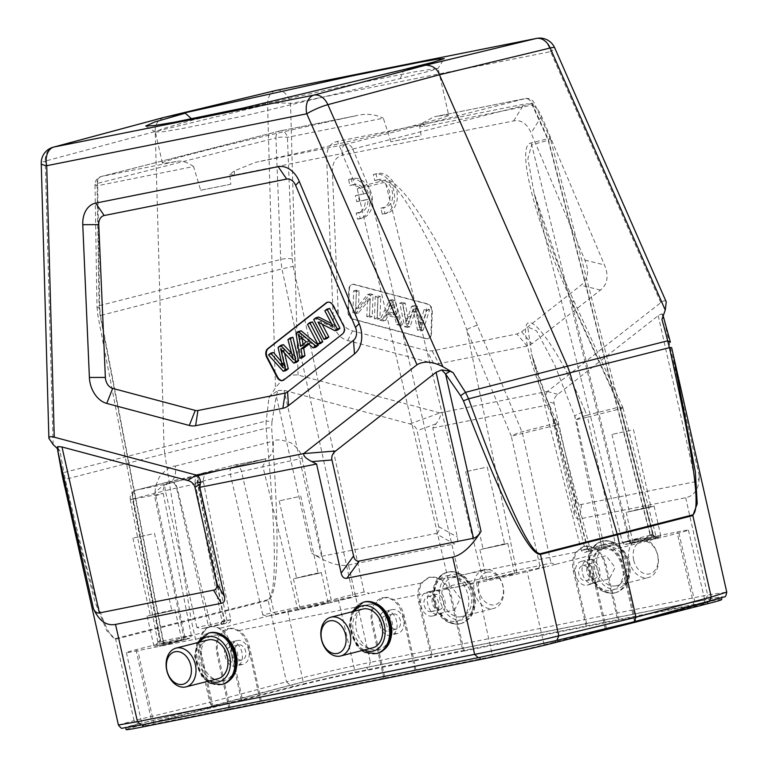 <?xml version="1.0" encoding="UTF-8"?>
<svg xmlns="http://www.w3.org/2000/svg" width="768" height="768" viewBox="0 0 768 768"><rect width="100%" height="100%" fill="white"/><g stroke="black" fill="none" stroke-linecap="round" stroke-linejoin="round"><path stroke-width="0.58" stroke-dasharray="3.84 2.88" d="M631.152 542.63L655.459 536.275L676.963 531.984A36.739 0.96 -12.7 0 1 688.426 530.122A36.739 0.96 -12.7 0 1 678.854 532.954L658.906 538.042L632.285 543.206A22.109 0.576 -12.7 0 1 631.152 542.63A2.448 1.786 75.7 0 1 628.877 540.653L531.686 144.787L548.208 140.323A8.16 1.142 155.6 0 0 550.262 138.48A8.16 1.142 155.6 0 0 547.997 138.662L532.042 103.411A8.16 1.142 -24.4 0 1 534.298 103.229A8.16 1.142 -24.4 0 1 532.253 105.082A8.16 5.587 78.7 0 0 525.264 98.592L434.093 116.803L422.918 122.813L419.693 126.221L421.123 135.725A144.912 3.792 -12.7 0 0 390.96 141.754L421.123 135.725M390.96 141.754L383.299 118.195L287.424 137.338A8.16 1.757 -2.3 0 0 275.942 137.923A8.16 5.952 75.7 0 1 280.022 130.944A8.16 5.952 75.7 0 1 280.253 130.896A8.16 5.587 -101.3 0 1 280.445 130.848A8.16 5.587 -101.3 0 1 287.424 137.338L292.205 258.854L293.174 266.39L281.914 268.867L352.867 594.566L351.706 597.226L330.058 602.746A2.448 1.786 75.7 0 1 329.99 602.765L369.485 593.386L364.099 592.003L352.877 594.566M431.482 657.523L418.598 601.872C417.053 594.566 417.907 588.298 421.171 583.066L429.494 577.238L434.861 577.43L439.44 579.408C444.73 582.941 448.291 588.326 450.125 595.574L463.008 651.226L464.093 650.947L355.296 672.739A37.392 0.979 167.3 0 0 303.744 684.394L287.702 611.059L267.744 616.147L276.192 614.314L274.042 612.403L262.781 614.928L267.648 616.166L299.52 609.658A22.109 0.576 -12.7 0 0 329.99 602.765M586.195 626.63L573.302 570.979C571.766 563.674 572.621 557.405 575.875 552.173L584.208 546.346L589.565 546.538L594.154 548.525C599.443 552.048 602.995 557.434 604.829 564.691L617.722 620.333L618.806 620.064L463.008 651.226M650.074 534.902C653.155 534.317 653.299 534.403 650.506 535.142C653.299 534.403 653.155 534.317 650.074 534.902L645.84 538.205C648.48 535.536 651.696 534.902 655.459 536.285L652.618 534.509M183.715 640.042A2.448 1.786 -104.3 0 0 183.782 640.022L159.398 646.387L137.894 650.678A36.739 0.96 -12.7 0 1 126.432 652.541A36.739 0.96 -12.7 0 1 136.003 649.718L155.962 644.63L182.573 639.456A22.109 0.576 -12.7 0 1 183.715 640.042L162.067 645.552L163.296 642.883C160.512 643.603 160.656 643.67 163.728 643.066C160.656 643.67 160.512 643.603 163.306 642.874L100.07 315.206L99.053 305.731L97.056 183.504A8.16 1.555 -0.9 0 0 95.002 184.57A8.16 1.555 -0.9 0 0 97.718 185.683L193.584 166.541L200.669 190.243L230.842 184.224L229.632 174.653L234.374 170.861L255.235 162.403A144.912 3.792 167.3 0 0 448.685 115.2L438.106 68.275L413.318 72.058L350.304 84.797L192.874 119.99L162.24 128.87L155.366 132L163.574 131.674L182.861 128.467L246.058 115.498L400.128 78.614L430.435 70.915L438.086 68.342L444.23 58.694M193.584 166.541C186.816 161.856 181.018 160.186 176.208 161.539L101.366 176.477A8.16 5.587 -101.3 0 0 97.718 185.683L99.706 307.91L100.502 315.494L163.709 643.075L169.027 644.467L159.398 646.397M230.15 708.826L261.677 702.538L249.456 646.714C247.709 639.446 244.214 634.042 238.982 630.499L233.693 628.33L229.133 628.301L220.704 634.147C217.402 639.389 216.47 645.677 217.93 653.011L230.15 708.826L153.965 724.042A37.392 0.979 167.3 0 1 142.301 725.942A37.392 0.979 167.3 0 1 152.045 723.053L213.264 707.453L201.062 651.648C199.603 644.314 200.371 637.949 203.376 632.544L164.899 642.355L159.946 641.136C157.152 641.875 157.296 641.952 160.358 641.376C157.296 641.952 157.152 641.875 159.946 641.136L132.451 499.027L130.301 499.555L132.854 499.181L160.349 641.376L159.254 644.112M384.864 677.933L416.39 671.645L404.16 615.821C402.413 608.554 398.928 603.149 393.696 599.606L388.406 597.437L383.837 597.408L375.418 603.254C372.106 608.506 371.184 614.794 372.634 622.118L384.864 677.933L261.677 702.538M445.373 589.296L449.702 585.965L460.934 583.45L463.219 585.427L484.867 579.907A22.109 0.576 -12.7 0 1 515.347 573.014L547.114 566.525L527.155 571.613A36.739 0.96 -12.7 0 1 476.506 583.075L393.696 599.606M176.208 161.539A144.912 3.792 167.3 0 1 162.355 162.998A144.912 3.792 167.3 0 1 200.054 151.843A144.912 3.792 167.3 0 1 355.085 115.949L280.445 130.848A8.16 8.16 0 0 0 280.022 130.944L101.146 176.525A8.16 5.952 -104.3 0 0 97.056 183.504L275.942 137.923L280.723 259.44L281.914 268.867L100.502 315.494M99.706 307.91A8.16 1.555 179.1 0 1 96.989 306.797L95.002 184.57A8.16 8.16 0 0 1 101.146 176.525A8.16 5.952 -104.3 0 1 101.366 176.477L280.253 130.896L355.085 115.949C365.299 113.232 374.707 113.981 383.299 118.195M615.898 585.821A20.006 14.573 75.7 0 1 597.283 569.539A20.006 14.573 75.7 0 1 606.557 546.931A20.006 14.573 75.7 0 1 625.622 562.714A20.006 14.573 75.7 0 1 616.435 585.696A20.006 14.573 75.7 0 1 615.898 585.821M639.062 538.666A20.006 14.573 -104.3 0 0 638.525 538.781A20.006 14.573 -104.3 0 0 629.251 561.398A20.006 14.573 -104.3 0 0 647.856 577.67A20.006 14.573 -104.3 0 0 648.403 577.555A20.006 14.573 -104.3 0 0 657.677 554.938A20.006 14.573 -104.3 0 0 639.062 538.666M633.658 560.006A16.733 12.192 75.7 0 1 641.952 541.296A16.733 12.192 75.7 0 1 657.6 555.226A16.733 12.192 75.7 0 1 649.306 573.936A16.733 12.192 75.7 0 1 633.658 560.006M611.194 590.381A23.27 16.954 -104.3 0 0 622.714 564.374A23.27 16.954 -104.3 0 0 600.97 545.002A23.27 16.954 -104.3 0 0 589.44 571.018A23.27 16.954 -104.3 0 0 611.194 590.381M590.909 559.603L587.942 559.68C578.362 561.466 581.203 582.221 591.206 583.459L606.173 579.638L609.062 579.494L615.091 567.466L606.019 555.754L590.909 559.603C600.902 560.842 603.754 581.597 594.163 583.382L591.206 583.459M584.506 585.168A12.25 8.928 75.7 0 1 575.386 573.466A12.25 8.928 75.7 0 1 581.386 561.35A12.25 8.928 75.7 0 1 593.165 571.469A12.25 8.928 75.7 0 1 587.434 585.082A12.25 8.928 75.7 0 1 584.506 585.168M589.958 572.112A7.757 5.654 75.7 0 1 586.32 580.733A7.757 5.654 75.7 0 1 586.109 580.781A7.757 5.654 75.7 0 1 578.899 574.464A7.757 5.654 75.7 0 1 582.49 565.699A7.757 5.654 75.7 0 1 589.958 572.112M594.24 578.707A7.757 5.654 -104.3 0 0 594.451 578.659A7.757 5.654 -104.3 0 0 598.051 569.894A7.757 5.654 -104.3 0 0 590.832 563.578A7.757 5.654 -104.3 0 0 590.621 563.626A7.757 5.654 -104.3 0 0 587.021 572.4A7.757 5.654 -104.3 0 0 594.24 578.707M208.08 639.955A20.006 14.573 -104.3 0 0 198.806 662.573A20.006 14.573 -104.3 0 0 217.411 678.845A20.006 14.573 -104.3 0 0 217.958 678.72M213.619 678.778A23.27 16.954 75.7 0 1 206.362 639.216A23.27 16.954 75.7 0 1 235.334 655.891A23.27 16.954 75.7 0 1 213.619 678.778M231.35 654.182A12.25 8.928 -104.3 0 0 242.803 664.378A12.25 8.928 -104.3 0 0 243.13 664.301A12.25 8.928 -104.3 0 0 248.755 650.237A12.25 8.928 -104.3 0 0 237.082 640.57A12.25 8.928 -104.3 0 0 231.35 654.182M236.102 666.086C225.197 668.89 219.475 644.429 230.525 642.24C241.498 638.832 247.69 663.754 236.429 666.01L236.102 666.086M234.566 653.549A7.757 5.654 -104.3 0 0 238.502 659.376A7.757 5.654 -104.3 0 0 242.026 659.952A7.757 5.654 -104.3 0 0 245.587 651.043A7.757 5.654 -104.3 0 0 238.195 644.918A7.757 5.654 -104.3 0 0 234.566 653.549M230.371 661.45A7.757 5.654 75.7 0 1 226.186 653.558A7.757 5.654 75.7 0 1 230.064 646.992A7.757 5.654 75.7 0 1 233.587 647.568A7.757 5.654 75.7 0 1 237.782 655.459A7.757 5.654 75.7 0 1 233.894 662.026A7.757 5.654 75.7 0 1 230.371 661.45M362.784 609.062A20.006 14.573 -104.3 0 0 353.51 631.68A20.006 14.573 -104.3 0 0 372.125 647.952A20.006 14.573 -104.3 0 0 372.662 647.837M368.323 647.885A23.27 16.954 75.7 0 1 361.066 608.323A23.27 16.954 75.7 0 1 390.038 624.998A23.27 16.954 75.7 0 1 368.323 647.885M386.064 623.299A12.25 8.928 -104.3 0 0 397.507 633.485A12.25 8.928 -104.3 0 0 397.843 633.418A12.25 8.928 -104.3 0 0 403.469 619.344A12.25 8.928 -104.3 0 0 391.795 609.677A12.25 8.928 -104.3 0 0 386.064 623.299M390.806 635.194C379.901 637.997 374.189 613.536 385.238 611.347C396.202 607.949 402.394 632.861 391.142 635.117L390.806 635.194M393.206 628.483A7.757 5.654 -104.3 0 0 396.73 629.059A7.757 5.654 -104.3 0 0 400.291 620.15A7.757 5.654 -104.3 0 0 392.899 614.035A7.757 5.654 -104.3 0 0 389.021 620.592A7.757 5.654 -104.3 0 0 393.206 628.483M385.085 630.557A7.757 5.654 75.7 0 1 380.89 622.666A7.757 5.654 75.7 0 1 384.778 616.099A7.757 5.654 75.7 0 1 388.301 616.675A7.757 5.654 75.7 0 1 392.486 624.566A7.757 5.654 75.7 0 1 388.608 631.133A7.757 5.654 75.7 0 1 385.085 630.557M461.184 616.714A20.006 14.573 75.7 0 1 442.57 600.432A20.006 14.573 75.7 0 1 451.853 577.824A20.006 14.573 75.7 0 1 470.909 593.606A20.006 14.573 75.7 0 1 461.731 616.589A20.006 14.573 75.7 0 1 461.184 616.714M484.358 569.549A20.006 14.573 -104.3 0 0 483.811 569.674A20.006 14.573 -104.3 0 0 474.538 592.291A20.006 14.573 -104.3 0 0 493.152 608.563A20.006 14.573 -104.3 0 0 493.69 608.438A20.006 14.573 -104.3 0 0 502.973 585.83A20.006 14.573 -104.3 0 0 484.358 569.549M487.238 572.189A16.733 12.192 75.7 0 1 503.126 594.595A16.733 12.192 75.7 0 1 482.4 598.733A16.733 12.192 75.7 0 1 487.238 572.189M456.48 621.274A23.27 16.954 -104.3 0 0 468.01 595.267A23.27 16.954 -104.3 0 0 446.256 575.894A23.27 16.954 -104.3 0 0 434.736 601.91A23.27 16.954 -104.3 0 0 456.48 621.274M454.406 610.368L460.378 598.339L451.306 586.646L436.195 590.496L433.229 590.573C423.648 592.358 426.499 613.114 436.493 614.352L451.469 610.531L454.358 610.387M432.394 616.051A12.25 8.928 75.7 0 1 420.998 606.086A12.25 8.928 75.7 0 1 426.672 592.243A12.25 8.928 75.7 0 1 438.346 601.901A12.25 8.928 75.7 0 1 432.72 615.974A12.25 8.928 75.7 0 1 432.394 616.051M431.405 611.674A7.757 5.654 75.7 0 1 424.186 605.357A7.757 5.654 75.7 0 1 427.786 596.592A7.757 5.654 75.7 0 1 435.178 602.717A7.757 5.654 75.7 0 1 431.616 611.626A7.757 5.654 75.7 0 1 431.405 611.674M439.526 609.6A7.757 5.654 -104.3 0 0 439.738 609.552A7.757 5.654 -104.3 0 0 443.338 600.787A7.757 5.654 -104.3 0 0 436.118 594.47A7.757 5.654 -104.3 0 0 435.907 594.518A7.757 5.654 -104.3 0 0 432.317 603.293A7.757 5.654 -104.3 0 0 439.526 609.6M436.195 590.496C446.198 591.734 449.04 612.49 439.459 614.275L436.493 614.352M439.939 412.906L547.469 391.44L660.787 302.64C663.61 300.49 665.434 300.25 666.259 301.92M268.848 398.016L270.864 395.366L278.026 390.451L276.24 395.789L271.968 421.766L266.122 420.998A377.664 249.466 98.9 0 0 268.848 398.016L275.462 387.878C282.547 378.326 290.083 374.054 298.08 375.062L439.939 412.925C441.302 415.018 439.997 418.646 436.022 423.821L432.778 427.949L457.373 537.082C458.189 540.998 457.181 543.274 454.339 543.926L435.696 533.539L321.523 556.33C319.037 556.781 315.763 555.725 311.702 553.162C326.918 562.762 339.187 566.726 348.509 565.056L454.339 543.926M332.448 172.685L326.688 159.13L333.293 319.075C333.926 330.778 338.755 337.93 347.75 340.541L433.651 363.466L438.912 363.667L527.174 346.042L531.888 343.843L600.499 290.074C607.603 284.256 608.928 275.866 604.464 264.922L541.507 116.227C537.398 106.819 531.562 102.787 524.016 104.141L337.459 141.389L343.219 154.944L513.629 120.922C521.184 119.568 527.011 123.6 531.13 133.018L584.928 260.102C589.392 271.046 588.077 279.427 580.973 285.245L521.587 331.795L516.864 333.984L432.163 350.899L426.902 350.698L352.55 330.854C343.555 328.253 338.736 321.091 338.093 309.389L332.448 172.685C332.141 162.509 335.731 156.595 343.219 154.944M326.688 159.13C326.381 148.954 329.971 143.04 337.459 141.389M163.92 117.456C157.699 120.115 154.81 124.81 155.242 131.52L164.026 446.717L164.717 453.715L65.29 479.347L63.974 472.512L62.17 475.229M275.539 90.547A16.33 11.827 -103.6 0 0 267.581 104.448L275.462 387.878M660.787 302.64L550.589 51.648L290.534 103.574A16.33 3.302 178.4 0 0 267.581 104.448L155.242 131.52L45.264 161.098A16.33 11.971 74.9 0 1 53.318 147.178M432.778 427.949L549.542 404.64L574.128 513.763C575.069 517.661 576.979 519.36 579.859 518.861L685.69 497.731C694.781 495.725 699.293 488.41 699.235 475.786C699.254 479.155 698.045 481.104 695.626 481.632L581.443 504.432C578.563 504.931 576.653 503.232 575.722 499.334L554.093 403.363C553.411 399.926 554.64 396.931 557.779 394.368L658.214 315.658L661.834 313.814L662.736 314.506L661.939 319.526M661.834 313.814L663.773 318.413L670.387 342.221M685.69 497.731L707.606 594.998L726.691 592.147M709.2 601.565C729.331 595.958 728.198 595.325 705.821 599.664L707.606 594.998L370.426 662.323L348.509 565.056M547.469 391.459C545.213 394.272 545.261 397.632 547.603 401.539L549.542 404.64M278.026 390.451L284.112 390.355L409.853 423.907C413.827 425.05 416.246 427.315 417.101 430.714L438.73 526.685C439.555 530.602 438.547 532.886 435.696 533.539M57.302 447.398L60.086 451.219A377.664 244.656 98.5 0 0 63.974 472.512L266.122 420.998L266.112 428.179L271.613 427.594C279.84 537.869 278.678 595.459 268.118 600.374L286.474 681.811C315.514 674.227 355.661 665.318 370.416 662.323L368.64 666.989C348 671.078 310.656 679.728 290.285 685.21L212.573 705.725L210.97 704.707L209.77 702.355L191.194 619.901L115.709 639.216A8.16 6 75.6 0 1 115.574 638.515C105.955 638.515 89.194 585.456 65.29 479.347A8.16 1.238 -12.6 0 0 63.341 480.634M271.968 421.766L271.613 427.594M267.984 599.683L191.059 619.2L191.194 619.901L268.118 600.374A8.16 5.904 -104.2 0 1 267.984 599.683C277.037 594.922 276.403 537.754 266.112 428.179L164.717 453.715M115.574 638.515L191.059 619.2L164.717 453.725M64.781 487.046L94.925 601.718L106.762 630.806L115.709 639.216L134.064 720.653L209.77 702.355L286.474 681.811L290.285 685.21M118.483 725.021L134.074 720.653L137.875 724.051C117.61 729.062 118.666 729.379 141.043 724.992M57.466 448.694L60.086 451.219M137.875 724.051L215.338 705.398L292.003 684.874C310.992 679.757 346.608 671.472 366.998 667.43L704.17 600.106C715.181 597.917 720.883 597.043 721.267 597.475L707.405 601.93L634.205 621.744M632.198 622.243L555.072 640.742L479.875 657.264L142.694 724.589L125.664 727.517L139.67 723.696L215.338 705.398L215.52 706.195L140.064 725.462A54.701 1.43 -12.7 0 0 126.134 729.6M721.738 599.568A54.701 1.43 -12.7 0 0 704.678 602.342L367.498 669.667A54.701 1.43 -12.7 0 0 292.406 686.64L215.52 706.195M476.506 583.075L492.576 656.429A37.392 0.979 167.3 0 0 544.128 644.765L695.827 606.106A37.392 0.979 167.3 0 0 705.571 603.226A37.392 0.979 167.3 0 0 693.907 605.126L617.722 620.333M203.376 632.544L206.227 629.011L209.731 626.803L220.138 624.067L226.291 623.347L212.688 626.419A2.448 1.68 -101.3 0 1 212.63 626.429L201.782 628.742L196.915 627.504L208.186 624.979L210.336 626.89L201.888 628.714L211.536 626.275L220.339 628.224C225.264 631.603 228.586 636.931 230.323 644.198L242.525 700.003L303.744 684.394M242.525 700.003L213.264 707.453M492.576 656.429L416.39 671.645M606.518 628.934L593.606 573.274C591.466 559.651 594.854 551.213 603.782 547.958C612.749 547.411 619.114 553.363 622.858 565.814L635.779 621.475M605.357 629.165L592.435 573.504C590.88 566.189 591.581 559.834 594.528 554.448L597.85 550.464L602.054 548.314L611.482 550.118C616.464 553.488 619.872 558.797 621.696 566.045L634.608 621.706M538.666 568.358L539.77 565.613L551.002 563.05L556.051 564.259L547.114 566.534M587.299 551.616L600.365 548.285A2.448 1.68 78.7 0 0 601.469 545.549L603.84 545.078L576.25 419.626L587.52 417.149L615.082 542.506L603.83 545.078L602.736 547.814L611.174 545.99L587.242 551.635A2.448 1.68 78.7 0 0 587.299 551.616L589.651 551.155L587.501 549.235C590.554 548.65 590.688 548.707 587.914 549.437L592.934 550.637M515.347 573.014A2.448 1.68 78.7 0 0 516.442 570.269L539.77 565.613L511.306 436.176L555.888 425.203L587.914 549.437C590.688 548.707 590.554 548.65 587.501 549.235L585.149 549.706A2.448 1.68 78.7 0 0 587.242 551.635C584.65 553.008 582.662 552.576 581.29 550.339L531.619 354.058L555.446 424.925L587.501 549.235M555.725 419.549L553.786 421.315L585.149 549.706C573.61 552.029 590.429 547.738 601.469 545.549L574.666 415.843L554.659 364.838L536.65 330.931L527.75 326.87L531.619 354.058C537.859 376.589 545.933 398.4 555.84 419.491L557.501 423.101A8.16 1.085 155.3 0 0 555.254 423.322L521.942 431.818A8.16 1.392 157.3 0 0 511.306 436.176L466.742 329.702C437.549 250.33 396.643 176.621 385.402 182.064L482.592 577.93A2.448 1.786 -104.3 0 0 484.867 579.907M615.091 542.506L611.184 545.99M658.906 538.042L649.968 540.317L653.856 536.842C656.65 536.112 656.515 536.045 653.453 536.65C656.515 536.045 656.65 536.112 653.856 536.842L620.832 408.653L622.934 407.923L620.39 408.374L653.462 536.64L655.613 538.55L632.227 543.226A2.448 1.68 78.7 0 0 632.285 543.206M657.178 537.437L633.014 542.611L646.877 539.107L656.755 536.995L660.893 536.333L657.178 537.437M531.072 142.973A8.16 5.952 -104.3 0 1 531.686 144.787L527.885 158.592L534.125 193.382L571.901 302.899L620.39 408.374A8.16 1.085 155.3 0 0 622.445 406.55A8.16 1.085 155.3 0 0 620.198 406.771L571.709 301.306C535.507 223.459 515.328 144.845 531.072 142.973L547.997 138.662A8.16 5.952 75.7 0 1 548.611 140.467L650.515 535.133L652.79 537.11M287.702 611.059A36.739 0.96 -12.7 0 1 338.352 599.597L359.856 595.306M324.403 603.878L300.25 609.062L314.102 605.549L323.981 603.437L328.128 602.774L324.403 603.878M299.52 609.658A2.448 1.68 -101.3 0 1 299.453 609.667A2.448 1.68 -101.3 0 1 297.37 607.747L263.03 467.194C261.408 466.243 267.984 460.118 264.912 459.014C271.651 456.73 274.378 450.787 273.091 441.178C276.259 439.066 282.278 439.651 291.149 442.944C298.109 448.378 301.766 453.514 302.112 458.352L241.517 471.485L197.395 482.477L224.093 620.582C221.328 621.322 221.462 621.398 224.515 620.813C221.462 621.398 221.328 621.322 224.093 620.582L220.675 623.866M223.421 623.558L224.515 620.813L226.886 620.342A2.448 1.68 -101.3 0 1 225.792 623.078M210.278 626.899L212.688 626.419M130.32 499.622A8.16 8.16 0 0 1 136.301 490.09L169.19 481.709A8.16 5.952 75.7 0 0 165.331 490.646L132.451 499.027A8.16 5.952 -104.3 0 1 136.301 490.09A8.16 5.952 -104.3 0 1 136.522 490.042A8.16 5.587 -101.3 0 0 132.854 499.181L163.21 493.44L155.827 495.629C154.253 491.117 155.539 484.723 159.686 476.458C166.387 469.19 171.581 465.734 175.258 466.099C176.554 475.709 173.827 481.661 167.088 483.936L136.522 490.042L169.997 481.546A24.154 0.634 167.3 0 0 203.309 474.01A24.154 0.634 167.3 0 0 202.08 473.366L201.466 473.491A8.16 5.952 -104.3 0 0 201.245 473.539A8.16 5.952 -104.3 0 0 197.395 482.477L195.245 483.005L198.413 482.506C213.811 479.395 191.251 485.146 177.158 487.92L165.331 490.646L196.925 627.504M241.354 700.234L229.152 644.429C225.562 631.939 219.293 625.968 210.346 626.515C201.408 629.77 197.923 638.227 199.891 651.888L212.093 707.683M164.899 642.355C161.395 641.078 158.419 641.846 155.962 644.63L156.442 644.458C156.835 644.765 157.306 643.872 157.834 641.77M178.118 641.155L153.965 646.339L167.818 642.826L177.706 640.714L181.843 640.051L178.118 641.155M229.075 709.104L216.845 653.29C214.934 640.445 218.419 632.266 227.29 628.742C237.36 627.686 244.387 633.763 248.371 646.992L260.602 702.806M383.779 678.211L371.549 622.397C369.648 609.552 373.123 601.373 381.994 597.859C392.064 596.794 399.091 602.88 403.075 616.099L415.306 671.923M455.002 587.366L463.219 585.427M510.893 574.714L486.739 579.888L500.592 576.384L510.47 574.272L514.608 573.61L510.893 574.714M555.725 419.539L553.594 419.712C531.523 371.952 519.37 324.662 528.672 322.771C537.581 319.939 565.2 363.216 585.302 411.485A8.16 1.392 -22.7 0 0 574.666 415.843L576.25 419.626A8.16 1.392 157.3 0 1 586.886 415.267L585.302 411.485M477.379 325.344C444.816 246.566 398.842 174.528 384.787 180.25L367.862 184.56A8.16 1.344 157 0 0 357.245 188.995L368.477 186.374L460.944 583.45L516.442 570.269L466.742 329.702A8.16 1.392 -22.7 0 1 477.379 325.344L521.942 431.818A8.16 5.952 -104.3 0 1 522.576 433.699L551.021 563.05M550.742 139.872A8.16 8.16 0 0 0 550.262 138.48L534.298 103.229A8.16 8.16 0 0 0 525.264 98.592A8.16 5.587 78.7 0 0 525.072 98.64L434.496 116.726A144.912 3.792 167.3 0 1 448.685 115.2M571.709 301.306A8.16 1.085 -24.7 0 1 573.946 301.085A8.16 1.085 -24.7 0 1 571.901 302.899L630.134 541.296A2.448 1.68 78.7 0 0 632.227 543.226C621.581 544.781 626.026 545.472 622.474 542.544L534.125 193.382C544.051 229.584 557.328 265.488 573.946 301.085L622.445 406.55A8.16 8.16 0 0 1 622.944 407.99M553.594 419.712L555.254 423.322A8.16 5.952 75.7 0 1 555.888 425.203L557.99 424.474L555.446 424.925A8.16 1.085 155.3 0 0 557.501 423.101A8.16 8.16 0 0 1 558 424.541M504.077 544.454L507.792 543.35L503.654 544.013L479.914 549.638L504.077 544.454M501.734 544.925L483.101 548.918L501.734 544.925M484.33 467.693L465.696 471.686L484.33 467.693M262.781 614.928L230.275 474.106A8.16 5.952 75.7 0 1 234.125 465.158A8.16 5.952 75.7 0 1 234.355 465.11A8.16 5.587 -101.3 0 1 234.547 465.072L265.354 458.909L167.088 483.936C164.89 483.667 151.344 494.486 154.368 494.88L183.677 636.72A2.448 1.68 -101.3 0 1 182.573 639.456M171.302 610.896L175.027 609.802L170.88 610.464L161.002 612.576L147.149 616.08L171.302 610.896M168.97 611.366L150.336 615.36L168.97 611.366M151.565 534.134L132.931 538.138L151.565 534.134M317.587 573.619L321.302 572.525L317.165 573.187L307.286 575.299L293.434 578.803L317.587 573.619M315.245 574.09L296.611 578.083L315.245 574.09M297.85 496.858L279.216 500.851L297.85 496.858M464.093 650.947L451.2 595.306C447.062 582.115 439.949 576.058 429.869 577.123C421.018 580.637 417.619 588.787 419.683 601.594L432.566 657.245M618.806 620.064L605.914 564.413C601.766 551.222 594.653 545.165 584.582 546.23C575.731 549.744 572.333 557.904 574.387 570.71L587.28 626.352M650.352 507.178L654.077 506.074L649.939 506.736L640.061 508.848L626.198 512.362L650.352 507.178M648.019 507.648L629.386 511.642L648.019 507.648M630.614 430.416L611.981 434.41L630.614 430.416M327.792 302.17A6.528 4.762 75.7 0 1 328.061 302.093A6.528 4.762 75.7 0 1 333.571 305.366L343.891 325.2A6.528 4.762 75.7 0 1 342.931 333.917L284.467 379.747A6.528 4.762 75.7 0 1 283.133 380.41A6.528 4.762 75.7 0 1 282.864 380.467M318.662 317.05L316.378 318.845L326.688 338.678M329.674 308.429L327.533 310.099L335.626 325.67L331.459 323.558M322.186 324.23L320.726 321.418L337.69 330.058M312.461 321.917L310.224 323.664L320.544 343.498M301.152 330.778L298.752 332.659L302.582 357.571M308.89 344.17L310.742 342.72L315.83 347.184M284.554 353.155L283.997 350.861A59.194 43.142 -104.3 0 0 283.286 348.144A69.571 50.698 -104.3 0 0 285.034 350.054L296.438 362.381M273.504 352.445L271.21 354.25L286.003 370.57M283.45 344.65L280.752 346.762L284.506 362.678A196.109 142.906 -104.3 0 0 285.648 366.941A82.618 60.202 -104.3 0 0 282.826 363.437L281.424 361.786M292.915 337.238L290.659 338.995L294.643 353.818A84.422 61.526 -104.3 0 0 296.045 358.79A54.192 39.494 -104.3 0 0 291.629 353.376M320.726 321.418L318.019 322.109M324.826 310.79L327.533 310.099M332.918 326.362L335.626 325.67M313.67 319.536L316.378 318.845M307.517 324.355L310.224 323.664M308.026 343.411L310.742 342.72M296.035 333.35L298.752 332.659M301.997 338.054A25.2 18.365 -104.3 0 0 300.979 333.83A48.518 35.357 -104.3 0 0 304.32 337.018L308.928 341.136L303.216 345.61L303.014 344.342M298.272 334.522L300.979 333.83M301.603 337.709L304.32 337.027M306.221 341.827L308.928 341.136M300.509 346.301L303.216 345.61M280.579 348.835L283.286 348.144M268.502 354.931L271.21 354.25M282.941 367.622L285.648 366.941M284.506 362.678L281.798 363.37M278.045 347.453L280.752 346.762M296.045 358.79L293.338 359.482M294.643 353.818L291.926 354.509M287.952 339.686L290.659 338.995M431.453 333.59A6.528 4.762 75.7 0 1 428.189 338.621A6.528 4.762 75.7 0 1 426.326 338.592L353.126 319.066A6.528 4.762 75.7 0 1 348.499 311.462L349.373 289.392A6.528 4.762 75.7 0 1 352.637 284.362A6.528 4.762 75.7 0 1 354.499 284.39L427.69 303.926A6.528 4.762 75.7 0 1 432.326 311.53L431.453 333.59L430.915 333.734L431.779 311.664A6.528 4.762 -104.3 0 0 427.152 304.061L353.952 284.525A6.528 4.762 -104.3 0 0 352.09 284.506A6.528 4.762 -104.3 0 0 348.826 289.526L347.952 311.597A6.528 4.762 -104.3 0 0 352.589 319.2L425.789 338.736A6.528 4.762 -104.3 0 0 427.642 338.755A6.528 4.762 -104.3 0 0 430.915 333.734M380.899 208.147A14.285 10.416 75.7 0 0 382.848 207.907A14.285 10.416 75.7 0 0 389.414 191.491A14.285 10.416 75.7 0 0 375.792 180.221A14.285 10.416 75.7 0 0 374.688 180.595L373.334 174.576A20.41 14.87 75.7 0 1 374.304 174.278A20.41 14.87 75.7 0 1 393.754 190.387A20.41 14.87 75.7 0 1 384.384 213.84A20.41 14.87 75.7 0 1 382.253 214.157L380.899 208.147L383.606 207.456A14.285 10.416 -104.3 0 0 385.565 207.216A14.285 10.416 -104.3 0 0 392.122 190.8A14.285 10.416 -104.3 0 0 378.509 179.53A14.285 10.416 -104.3 0 0 377.405 179.904L376.042 173.885A20.41 14.87 75.7 0 1 377.011 173.587A20.41 14.87 75.7 0 1 396.461 189.696A20.41 14.87 75.7 0 1 387.091 213.149A20.41 14.87 75.7 0 1 384.97 213.466L383.606 207.456M363.859 194.006A14.285 10.416 75.7 0 0 351.043 185.194A14.285 10.416 75.7 0 0 349.939 185.568L348.586 179.558A20.41 14.87 75.7 0 1 349.555 179.261A20.41 14.87 75.7 0 1 369.005 195.37A20.41 14.87 75.7 0 1 359.635 218.822A20.41 14.87 75.7 0 1 357.504 219.139L356.15 213.12A14.285 10.416 75.7 0 0 358.099 212.89A14.285 10.416 75.7 0 0 365.222 200.026L356.726 201.725L355.373 195.696L366.566 193.315A14.285 10.416 -104.3 0 0 353.75 184.512A14.285 10.416 -104.3 0 0 352.646 184.877L351.293 178.867A20.41 14.87 75.7 0 1 352.262 178.57A20.41 14.87 75.7 0 1 371.712 194.678A20.41 14.87 75.7 0 1 362.342 218.131A20.41 14.87 75.7 0 1 360.211 218.448L358.858 212.438A14.285 10.416 -104.3 0 0 360.806 212.198A14.285 10.416 -104.3 0 0 367.93 199.334L359.443 201.034L358.08 195.005L366.566 193.315M424.032 309.6L426.902 310.368L420.422 330.931L417.571 330.173L413.827 312.509A59.194 43.142 75.7 0 1 413.232 309.418A69.571 50.698 75.7 0 1 412.474 311.827L407.357 327.446L404.659 326.726L399.734 303.12L402.547 303.869L405.302 318.931A84.422 61.526 75.7 0 1 406.166 324.01A54.192 39.494 75.7 0 1 408.019 316.925L411.581 306.278L414.95 307.181L418.387 323.155A196.109 142.906 75.7 0 1 419.174 327.485A82.79 60.326 75.7 0 1 420.25 323.203L424.032 309.6L426.739 308.909L422.957 322.512A82.79 60.326 -104.3 0 0 421.891 326.794A196.109 142.906 -104.3 0 0 421.094 322.464L417.667 306.49L414.288 305.587L410.726 316.234A54.192 39.494 -104.3 0 0 408.874 323.318A84.422 61.526 -104.3 0 0 408.01 318.24L405.254 303.178L402.442 302.429L407.366 326.035L410.064 326.755L415.181 311.136A69.571 50.698 -104.3 0 0 415.939 308.726A59.194 43.142 -104.3 0 0 416.534 311.818L420.278 329.482L423.139 330.24L429.61 309.677L426.739 308.909M389.414 300.365L392.429 301.162L399.667 325.392L396.701 324.605L394.646 317.299L385.805 314.947L383.078 320.966L379.891 320.122L389.414 300.365L392.122 299.674L382.608 319.43L385.786 320.275L388.522 314.256L397.354 316.608L399.408 323.914L402.374 324.701L395.136 300.47L392.122 299.674M375.254 296.582L378.058 297.331L377.184 319.392L374.39 318.653L375.254 296.582L377.971 295.891L377.098 317.962L379.891 318.701L380.765 296.64L377.971 295.891M367.488 294.509L370.358 295.277L369.485 317.338L366.806 316.627L367.488 299.29L355.709 313.661L352.838 312.902L353.712 290.832L356.39 291.552L355.709 308.87L367.488 294.509L370.195 293.818L358.416 308.179L359.098 290.861L356.419 290.141L355.546 312.211L358.416 312.97L370.195 298.598L369.514 315.936L372.202 316.656L373.066 294.586L370.195 293.818M426.902 310.368L429.61 309.677M420.422 330.931L423.139 330.24M417.571 330.173L420.278 329.482M413.232 309.418L415.939 308.726M407.357 327.446L410.064 326.755M404.659 326.726L407.366 326.035M399.734 303.12L402.442 302.429M402.547 303.869L405.254 303.178M405.302 318.931L408.01 318.24M406.166 324.01L408.874 323.318M411.581 306.278L414.288 305.587M414.95 307.181L417.667 306.49M418.387 323.155L421.094 322.464M421.891 326.794L419.174 327.485M392.429 301.162L395.136 300.47M399.667 325.392L402.374 324.701M396.701 324.605L399.408 323.914M394.646 317.299L397.354 316.608M385.805 314.947L388.522 314.256M383.078 320.966L385.786 320.275M379.891 320.122L382.608 319.43M391.92 306.586A48.518 35.357 -104.3 0 0 393.6 302.4A25.2 18.365 -104.3 0 0 394.618 307.075L396.643 314.016L389.482 312.106L391.93 306.586L389.222 307.277L386.774 312.797L389.482 312.106M386.774 312.797L393.926 314.707L391.91 307.766A25.2 18.365 75.7 0 1 390.893 303.091L393.6 302.4M390.893 303.091A48.518 35.357 75.7 0 1 389.213 307.277M393.926 314.707L396.643 314.016M378.058 297.331L380.765 296.64M377.184 319.392L379.891 318.701M374.39 318.653L377.098 317.962M370.358 295.277L373.066 294.586M369.485 317.338L372.202 316.656M366.806 316.627L369.514 315.936M367.488 299.29L370.195 298.598M355.709 313.661L358.416 312.97M352.838 312.902L355.546 312.211M353.712 290.832L356.419 290.141M356.39 291.552L359.098 290.861M355.709 308.87L358.416 308.179M382.253 214.157L384.97 213.466M373.334 174.576L376.042 173.885M374.688 180.595L377.405 179.904M355.373 195.696L358.08 195.005M356.726 201.725L359.443 201.034M365.222 200.026L367.93 199.334M356.15 213.12L358.858 212.438M357.504 219.139L360.211 218.448M348.586 179.558L351.293 178.867M349.939 185.568L352.646 184.877M200.669 190.243A144.912 3.792 -12.7 0 0 230.842 184.224M400.128 78.614L404.218 69.475M191.635 118.886L192.749 119.885M650.093 534.902L548.208 140.323L532.253 105.082L424.589 126.576L419.693 126.221M364.118 592.003L293.174 266.39M421.171 583.066L369.485 593.376M575.875 552.173L439.44 579.408M645.83 538.205L594.154 548.525M169.027 644.467L220.704 634.147M238.982 630.499L375.418 603.254M449.683 585.974L357.245 188.995L342.154 153.523A8.16 1.344 -23 0 1 352.781 149.098L367.862 184.56A8.16 5.952 -104.3 0 1 368.477 186.374L385.402 182.064A8.16 5.952 75.7 0 0 384.787 180.25M229.632 174.653L234.499 175.018L342.154 153.523A8.16 5.587 78.7 0 1 345.811 144.317L255.235 162.403M422.918 122.813L424.589 126.576M234.499 175.018L234.374 170.861M614.074 593.021A26.534 19.334 75.7 0 1 589.392 571.421A26.534 19.334 75.7 0 1 601.699 541.43A26.534 19.334 75.7 0 1 626.986 562.368A26.534 19.334 75.7 0 1 614.803 592.858A26.534 19.334 75.7 0 1 614.074 593.021M615.158 592.742A26.534 19.334 -104.3 0 0 615.878 592.579A26.534 19.334 -104.3 0 0 628.186 562.579A26.534 19.334 -104.3 0 0 603.494 540.989A26.534 19.334 -104.3 0 0 602.774 541.152A26.534 19.334 -104.3 0 0 590.467 571.152A26.534 19.334 -104.3 0 0 615.158 592.742M594.854 569.635A23.27 16.954 75.7 0 1 606.384 543.619A23.27 16.954 75.7 0 1 628.138 562.992A23.27 16.954 75.7 0 1 616.608 589.008A23.27 16.954 75.7 0 1 594.854 569.635M209.712 632.803A26.534 19.334 -104.3 0 0 196.426 655.258A26.534 19.334 -104.3 0 0 210.778 682.243A26.534 19.334 -104.3 0 0 222.826 684.221M221.741 684.499A26.534 19.334 75.7 0 1 209.693 682.522A26.534 19.334 75.7 0 1 195.341 655.536A26.534 19.334 75.7 0 1 208.637 633.072M199.68 642.096A23.27 16.954 -104.3 0 0 209.568 680.861M364.426 601.91A26.534 19.334 -104.3 0 0 351.139 624.365A26.534 19.334 -104.3 0 0 365.482 651.36A26.534 19.334 -104.3 0 0 377.53 653.338M376.445 653.606A26.534 19.334 75.7 0 1 364.397 651.629A26.534 19.334 75.7 0 1 350.054 624.643A26.534 19.334 75.7 0 1 363.341 602.189M354.394 611.203A23.27 16.954 -104.3 0 0 364.272 649.968M459.37 623.914A26.534 19.334 75.7 0 1 434.678 602.314A26.534 19.334 75.7 0 1 446.986 572.323A26.534 19.334 75.7 0 1 472.272 593.261A26.534 19.334 75.7 0 1 460.09 623.741A26.534 19.334 75.7 0 1 459.37 623.914M460.454 623.635A26.534 19.334 -104.3 0 0 461.174 623.472A26.534 19.334 -104.3 0 0 473.482 593.472A26.534 19.334 -104.3 0 0 448.79 571.882A26.534 19.334 -104.3 0 0 448.07 572.045A26.534 19.334 -104.3 0 0 435.763 602.035A26.534 19.334 -104.3 0 0 460.454 623.635M440.15 600.528A23.27 16.954 75.7 0 1 451.67 574.512A23.27 16.954 75.7 0 1 473.424 593.885A23.27 16.954 75.7 0 1 461.904 619.891A23.27 16.954 75.7 0 1 440.15 600.528M276.797 90.269A16.33 11.174 78.7 0 1 290.534 103.574L298.08 375.062M663.763 318.413L663.802 317.894M699.235 475.786L663.773 318.413M368.64 666.989L705.821 599.664M581.443 504.432L579.859 518.861M658.214 315.658L695.626 481.632M547.459 391.469L557.779 394.368M536.563 38.4A16.33 11.174 -101.3 0 1 550.589 51.648A16.33 2.477 156.3 0 0 554.707 47.846M554.093 403.363L547.603 401.539M409.853 423.907L439.939 412.944M436.022 423.821L417.101 430.714M270.864 395.366L276.24 395.789L311.702 553.162M58.474 449.491L58.051 451.392M53.136 444.538L45.264 161.098A16.33 3.302 178.4 0 0 41.242 163.402M704.17 600.106L704.678 602.342M292.003 684.874L292.406 686.64M140.064 725.462L139.67 723.696M367.498 669.667L366.998 667.43M592.435 573.504L593.606 573.274M622.858 565.814L621.696 566.045M556.042 564.25L594.528 554.448M544.128 644.765L527.155 571.613M600.365 548.285L602.736 547.814M581.472 550.291L585.149 549.706M611.482 550.118L649.968 540.317M587.52 417.149L620.832 408.653A8.16 5.952 75.7 0 0 620.198 406.771L586.886 415.267A8.16 5.952 -104.3 0 1 587.52 417.149M678.854 532.954L695.827 606.106M650.515 535.133L628.877 540.653C620.035 542.966 620.458 543.178 630.134 541.296L653.462 536.64M628.877 540.653L622.483 542.544M338.352 599.597L355.296 672.739M220.339 628.224L267.744 616.147M167.088 483.936L264.912 459.014L234.355 465.11L201.466 473.491A8.16 5.587 -101.3 0 0 197.798 482.63L224.515 620.813M202.08 473.366A8.16 5.587 78.7 0 0 198.413 482.506L226.886 620.342C238.406 618.029 221.549 622.32 210.538 624.509L177.158 487.92A8.16 5.587 78.7 0 0 170.189 481.498A8.16 5.587 78.7 0 0 169.997 481.546M198.413 482.506L203.405 481.69C202.944 475.738 206.304 473.789 205.891 474.106L208.166 472.666L169.603 481.622A8.16 5.587 -101.3 0 1 176.573 488.035L208.186 624.979L210.538 624.509A2.448 1.68 -101.3 0 0 212.63 626.429L226.291 623.347C228.97 623.51 230.448 622.301 230.726 619.718L203.405 481.69M230.544 619.757L226.886 620.342M230.323 644.198L229.152 644.429M199.891 651.888L201.062 651.648M136.003 649.718L152.045 723.053M163.296 642.883L191.338 635.472C189.811 639.533 192.134 637.354 183.782 640.022A2.448 1.786 -104.3 0 0 184.934 637.363C193.776 635.05 193.354 634.838 183.677 636.72L160.349 641.376M184.934 637.363L155.827 495.629M175.258 466.099L273.091 441.178M302.112 458.352L331.219 600.086L352.867 594.566M292.205 258.854A8.16 1.757 177.7 0 0 280.723 259.44L99.053 305.731A8.16 1.555 179.1 0 0 96.989 306.797L97.93 315.802L161.155 643.43M153.965 724.042L137.894 650.678M217.93 653.011L216.845 653.29M248.371 646.992L249.456 646.714M372.634 622.118L371.549 622.397M403.075 616.099L404.16 615.821M352.781 149.098L532.042 103.411A8.16 5.952 75.7 0 0 525.072 98.64L345.811 144.317A8.16 5.952 -104.3 0 1 352.781 149.098M195.254 483.072A8.16 8.16 0 0 1 201.245 473.539L234.125 465.158A8.16 8.16 0 0 1 234.547 465.072A8.16 5.587 -101.3 0 1 241.517 471.485L274.042 612.403L331.219 600.086A2.448 1.786 75.7 0 1 330.058 602.746L276.134 614.323M419.683 601.594L418.598 601.872M450.125 595.574L451.2 595.306M574.387 570.71L573.302 570.979M604.829 564.691L605.914 564.413M693.907 605.126L676.963 531.984M333.034 305.51L333.571 305.366M284.467 379.747L283.93 379.882M342.394 334.061L342.931 333.917M343.891 325.2L343.344 325.334M282.317 350.755L285.024 350.064M283.997 350.861L283.459 351.005M283.546 351.35L282.998 351.485M281.875 363.677L282.826 363.437M285.11 367.075L282.288 363.571M321.523 556.33L284.112 390.355M438.73 526.685L457.373 537.082M574.128 513.763L575.722 499.334M333.293 319.075L338.093 309.389M352.55 330.854L347.75 340.541M433.651 363.466L426.902 350.698M432.163 350.899L438.912 363.667M527.174 346.042L516.864 333.984M521.587 331.795L531.888 343.843M600.499 290.074L580.973 285.245M584.928 260.102L604.464 264.922M541.507 116.227L531.13 133.018M513.629 120.922L524.016 104.141M425.789 338.736L426.326 338.592M431.779 311.664L432.326 311.53M427.69 303.926L427.152 304.061M353.952 284.525L354.499 284.39M349.373 289.392L348.826 289.526M347.952 311.597L348.499 311.462M353.126 319.066L352.589 319.2M413.827 312.509L416.534 311.818M415.181 311.136L412.474 311.827M410.726 316.234L408.019 316.925M422.957 322.512L420.25 323.203M391.91 307.766L394.618 307.075M614.803 592.858L615.878 592.579C623.683 589.68 628.234 584.122 629.51 575.904C633.053 563.117 622.944 538.742 603.581 540.97L601.699 541.43C586.915 545.875 584.256 565.373 591.312 579.226C596.333 589.142 603.888 593.75 613.997 593.04L614.803 592.858M616.435 585.696L648.403 577.555M606.557 546.931L638.525 538.781M587.434 585.082L594.154 583.392M581.386 561.35L587.962 559.67M586.32 580.733L594.451 578.659M582.49 565.699L590.621 563.626M207.206 681.466L201.792 676.378L194.525 656.285L197.328 642.701M237.082 640.57L230.381 642.278M243.13 664.301L236.429 666.01M238.195 644.918L230.064 646.992M242.026 659.952L233.894 662.026M361.91 650.573L356.496 645.485L349.238 625.392L352.032 611.808M391.795 609.677L385.094 611.386M397.843 633.418L391.142 635.117M392.899 614.035L384.778 616.099M396.73 629.059L388.608 631.133M460.09 623.741L461.174 623.472C468.979 620.563 473.52 615.005 474.806 606.787C478.339 594.01 468.23 569.635 448.867 571.862L446.986 572.323C432.202 576.768 429.542 596.266 436.598 610.118C441.619 620.035 449.184 624.634 459.293 623.923L460.09 623.741M461.731 616.589L493.69 608.438M451.853 577.824L483.811 569.674M432.72 615.974L439.44 614.275M426.672 592.243L433.248 590.563M431.616 611.626L439.738 609.552M427.786 596.592L435.907 594.518M662.746 314.506L663.197 315.917M603.917 547.93L602.592 548.189M590.016 548.822C591.36 550.502 592.157 551.117 592.397 550.666L589.594 551.165M655.978 536.227L658.454 538.051L655.603 538.56M652.627 534.422L550.733 139.805M220.685 623.875L222 621.216M211.536 626.275L210.202 626.534M191.338 635.472L163.21 493.44C162.403 491.683 164.189 484.272 165.898 484.838L167.53 483.84M162.077 645.562L159.744 646.205L161.194 643.488M126.432 652.541L142.301 725.942M228.346 628.474L227.165 628.781M383.059 597.581L381.869 597.888M557.99 424.474L590.026 548.746M622.934 407.923L655.987 536.15M479.914 549.638L486.739 579.888M507.792 543.35L514.608 573.61M465.696 471.686L483.101 548.918M487.2 466.838L504.605 544.07M195.245 483.005L221.962 621.149M130.301 499.555L157.786 641.702M147.149 616.08L153.965 646.339M175.027 609.802L181.843 640.051M132.931 538.138L150.336 615.36M154.435 533.29L171.84 610.522M293.434 578.803L300.25 609.062M321.302 572.525L328.128 602.774M279.216 500.851L296.611 578.083M300.72 496.013L318.125 573.235M429.994 577.085L428.813 577.392M584.707 546.202L583.517 546.499M688.426 530.122L705.571 603.226M626.198 512.362L633.014 542.611M654.077 506.074L660.893 536.333M611.981 434.41L629.386 511.642M633.485 429.562L650.89 506.794M328.061 302.093L327.523 302.227M283.133 380.41L282.595 380.544M428.189 338.621L427.642 338.755M352.637 284.362L352.09 284.506M384.384 213.84L387.091 213.149M374.304 174.278L377.011 173.587M382.848 207.907L385.565 207.216M375.792 180.221L378.509 179.53M358.099 212.89L360.806 212.198M359.635 218.822L362.342 218.131M349.555 179.261L352.262 178.57M351.043 185.194L353.75 184.512M162.355 162.998L155.366 132M155.472 132.125L145.747 126.029"/><path stroke-width="1.15" d="M185.99 686.87L217.958 678.72A20.006 14.573 -104.3 0 0 227.146 655.738A20.006 14.573 -104.3 0 0 208.08 639.955L176.112 648.106A20.006 14.573 75.7 0 1 185.194 649.594A20.006 14.573 75.7 0 1 196.013 669.946A20.006 14.573 75.7 0 1 185.99 686.87A20.006 14.573 75.7 0 1 185.453 686.995A20.006 14.573 75.7 0 1 166.838 670.714A20.006 14.573 75.7 0 1 176.112 648.106M190.858 665.645A16.733 12.192 -104.3 0 0 182.352 653.069A16.733 12.192 -104.3 0 0 166.416 664.109A16.733 12.192 -104.3 0 0 180.202 684.518A16.733 12.192 -104.3 0 0 190.858 665.645M340.704 655.978L372.662 647.837A20.006 14.573 -104.3 0 0 381.85 624.854A20.006 14.573 -104.3 0 0 362.784 609.062L330.826 617.213A20.006 14.573 75.7 0 1 339.907 618.701A20.006 14.573 75.7 0 1 350.717 639.053A20.006 14.573 75.7 0 1 340.704 655.978A20.006 14.573 75.7 0 1 340.157 656.102A20.006 14.573 75.7 0 1 321.542 639.821A20.006 14.573 75.7 0 1 330.826 617.213M337.066 622.176A16.733 12.192 -104.3 0 0 321.446 638.64A16.733 12.192 -104.3 0 0 342.278 650.63A16.733 12.192 -104.3 0 0 337.066 622.176M276.797 90.269A16.33 11.174 78.7 0 0 276.499 90.326A16.33 11.174 78.7 0 0 276.202 90.394L163.363 117.581L53.318 147.178A16.33 11.971 74.9 0 1 53.875 147.043L163.92 117.456L350.438 76.253L419.165 62.362L438.106 59.059L444.259 58.637L433.325 62.141L404.218 69.475L425.587 65.203L313.939 95.117A16.33 11.818 75 0 1 327.878 104.669L439.459 74.774C437.021 68.486 432.394 65.299 425.587 65.203L536.266 38.467L276.202 90.394A16.33 11.827 -103.6 0 0 275.866 90.461A16.33 11.827 -103.6 0 0 275.539 90.547M404.218 69.475L243.226 108.048L174.211 122.227L153.994 125.578L145.728 126.019L154.963 121.91L185.29 113.184L191.635 118.886M275.789 90.48A16.33 16.33 0 0 1 276.499 90.326L536.563 38.4A16.33 11.174 -101.3 0 0 536.266 38.467A16.33 11.981 -103.6 0 1 550.195 48.019A16.33 2.477 156.3 0 1 554.707 47.846L666.259 301.92L665.251 310.051L550.195 48.019L439.459 74.774L567.427 366.173L465.504 392.333A377.664 254.582 -121.8 0 1 453.187 372.73L442.925 366.71C432.49 361.373 423.84 360.73 416.986 364.771L303.667 453.581M453.187 372.73L450.173 371.242L441.667 369.926L436.08 372.269L335.645 450.979L303.686 453.6C303.312 455.923 306.038 458.592 311.856 461.616L331.958 459.965C331.277 456.538 332.506 453.542 335.645 450.979M460.579 395.674L463.411 400.79L468.595 398.822L465.504 392.342L460.579 395.674L445.565 373.997M671.664 347.702L673.123 354.125L671.664 347.702A8.16 0.816 167.2 0 0 669.418 347.645L569.885 372.826L567.427 366.173L667.651 340.819L669.418 347.645C693.504 454.474 701.261 510.211 692.688 514.877L617.194 534.115L635.952 617.261L558.806 635.846C529.67 642.989 489.456 651.581 474.643 654.365L452.717 557.098C461.952 555.062 471.398 546.49 481.046 531.389C478.474 535.411 475.949 537.696 473.491 538.243L436.08 372.269M670.387 342.221L667.651 340.819A377.664 249.782 -121.5 0 0 661.939 319.526L665.251 310.051M726.758 592.128L673.123 354.144L695.338 471.802L697.238 503.674L692.87 515.568A8.16 6 -104.3 0 0 692.688 514.877M726.691 592.147L711.734 596.87M62.112 474.95L58.051 451.392L57.859 446.563L57.302 447.398L57.773 450.845L93.514 608.765C99.024 620.842 106.358 626.064 115.536 624.422L221.366 603.293C224.218 602.65 225.226 600.365 224.4 596.448L199.805 487.325L316.57 464.006L341.165 573.139C342.096 577.027 344.006 578.726 346.886 578.227L452.717 557.098M63.341 480.634A8.16 1.238 -12.6 0 0 63.341 480.653L62.17 475.238M62.141 475.104L118.416 725.04M115.536 624.422L137.462 721.69L118.483 725.021C120.614 727.834 121.91 728.88 122.352 728.17L141.043 724.992L137.462 721.69L474.634 654.365L478.224 657.667L556.79 640.406L558.806 635.846L540.461 554.41C528.941 555.082 503.261 503.875 463.411 400.79M93.514 608.765C94.982 611.981 96.941 613.373 99.389 612.941L213.571 590.141L221.366 603.293M196.157 475.066L187.718 480.518L61.987 446.966L57.859 446.563M303.667 453.571L196.128 475.037L54.269 437.194C50.726 436.291 48.931 436.666 48.883 438.317L53.136 444.538L57.466 448.694M445.555 373.997L441.667 369.926M556.934 640.368L634.07 621.792L635.952 617.261L711.216 597.005L692.87 515.568L540.461 554.41A8.16 5.904 75.7 0 0 540.278 553.718C530.179 553.814 506.285 502.176 468.595 398.822L569.885 372.816L617.194 534.115L540.278 553.718M632.198 622.243L632.352 622.963L707.808 603.696A54.701 1.43 -12.7 0 0 721.738 599.568L721.392 598.022M125.741 727.843L126.134 729.6A54.701 1.43 -12.7 0 0 143.203 726.826L480.374 659.501A54.701 1.43 -12.7 0 0 555.475 642.518L632.352 622.963M346.886 578.227L359.309 561.043L473.491 538.243M359.309 561.043C356.429 561.533 354.518 559.834 353.587 555.946L331.958 459.965M316.57 464.006L311.856 461.616M196.138 475.056C199.392 476.669 200.774 479.616 200.275 483.888L199.805 487.325M187.718 480.518C191.693 481.651 194.112 483.926 194.966 487.325L216.595 583.296C217.421 587.213 216.413 589.498 213.571 590.141M354.47 353.952A24.49 17.846 -104.3 0 0 359.136 323.597L299.28 181.45A24.49 17.846 -104.3 0 0 278.179 166.675L95.683 203.107A24.49 17.846 -104.3 0 0 82.771 224.678L89.386 377.462A24.49 17.846 -104.3 0 0 106.742 403.421L189.302 425.453A24.49 17.846 -104.3 0 0 195.619 425.693L282.854 408.278A24.49 17.846 -104.3 0 0 288.518 405.638L354.47 353.952L353.51 340.301L287.558 391.987A10.349 7.546 75.7 0 1 285.158 393.101L197.933 410.525A10.349 7.546 75.7 0 1 195.264 410.419L112.694 388.387A10.349 7.546 75.7 0 1 105.36 377.414L89.386 377.462M359.136 323.597L355.478 327.475L295.622 185.328L299.28 181.45M355.478 327.475A10.349 7.546 75.7 0 1 353.51 340.301M82.771 224.678L98.755 224.64L105.36 377.414M98.755 224.64A10.349 7.546 75.7 0 1 104.208 215.52L286.704 179.078A10.349 7.546 75.7 0 1 295.622 185.328M343.344 325.334L333.034 305.51A6.528 4.762 -104.3 0 0 327.523 302.227A6.528 4.762 -104.3 0 0 326.189 302.899L267.725 348.72A6.528 4.762 -104.3 0 0 266.765 357.437L277.085 377.27A6.528 4.762 -104.3 0 0 282.595 380.544A6.528 4.762 -104.3 0 0 283.93 379.882L342.394 334.061A6.528 4.762 -104.3 0 0 343.344 325.334M282.864 380.467A6.528 4.762 75.7 0 1 277.622 377.136L267.312 357.302A6.528 4.762 75.7 0 1 268.262 348.576L326.726 302.755A6.528 4.762 75.7 0 1 327.792 302.17M331.459 323.558L318.662 317.05L315.955 317.741L332.918 326.362L324.826 310.79L326.966 309.12L337.277 328.944L334.982 330.739L318.019 322.109L326.122 337.69L328.829 336.998L322.186 324.23M334.982 330.739L337.69 330.058L339.984 328.262L329.674 308.429L326.966 309.12M326.122 337.69L323.981 339.37L326.688 338.678L328.829 336.998M317.827 344.189L320.544 343.498L322.771 341.75L312.461 321.917L309.754 322.608L320.064 342.442L317.827 344.189L307.517 324.355L309.754 322.608M299.866 358.262L296.035 333.35L298.445 331.469L315.667 345.888L313.123 347.875L308.026 343.411L300.97 348.95L302.237 356.41L299.866 358.262L302.582 357.571L304.954 355.718L303.677 348.259L308.89 344.17M313.123 347.875L315.83 347.184L318.374 345.197L301.152 330.778L298.445 331.469M283.286 371.261L268.502 354.931L270.787 353.136L280.118 364.128A82.79 60.326 75.7 0 1 282.941 367.622A196.109 142.906 75.7 0 1 281.798 363.37L278.045 347.453L280.742 345.341L288.586 353.712A54.192 39.494 75.7 0 1 293.338 359.482A84.422 61.526 75.7 0 1 291.936 354.509L287.952 339.686L290.198 337.93L295.882 361.382L293.731 363.072L282.317 350.755A69.571 50.698 75.7 0 1 280.579 348.835A59.194 43.142 75.7 0 1 281.376 351.898L285.571 369.475L283.286 371.261L286.003 370.57L288.278 368.784L284.554 353.155M281.424 361.786L273.504 352.445L270.787 353.136M291.629 353.376A54.192 39.494 -104.3 0 0 291.302 353.021L283.45 344.65L280.742 345.341M293.731 363.072L296.438 362.381L298.598 360.691L292.915 337.238L290.198 337.93M323.981 339.37L313.67 319.536L315.955 317.741M337.277 328.944L339.984 328.262M320.064 342.442L322.771 341.75M300.97 348.95L303.677 348.259M301.613 337.709A48.518 35.357 75.7 0 1 298.272 334.522A25.2 18.365 75.7 0 1 299.357 339.187L300.509 346.301L306.221 341.827L301.603 337.709M302.237 356.41L304.954 355.718M315.667 345.888L318.374 345.197M303.014 344.342L302.064 338.496A25.2 18.365 -104.3 0 0 301.997 338.054M285.571 369.475L288.278 368.784M298.598 360.691L295.882 361.382M314.122 95.078L53.875 147.043A16.33 11.174 78.7 0 0 46.723 165.706A16.33 3.302 178.4 0 1 41.242 163.402L48.883 438.317M221.741 684.499L222.826 684.221A26.534 19.334 -104.3 0 0 235.008 653.741A26.534 19.334 -104.3 0 0 209.712 632.803L208.637 633.072A26.534 19.334 75.7 0 1 220.685 635.05A26.534 19.334 75.7 0 1 235.027 662.045A26.534 19.334 75.7 0 1 221.741 684.499L210.384 683.28L207.206 681.466M209.568 680.861A23.27 16.954 -104.3 0 0 229.661 656.016A23.27 16.954 -104.3 0 0 217.834 638.525A23.27 16.954 -104.3 0 0 199.68 642.096M376.445 653.606L377.53 653.338A26.534 19.334 -104.3 0 0 389.712 622.848A26.534 19.334 -104.3 0 0 364.426 601.91L363.341 602.189A26.534 19.334 75.7 0 1 375.389 604.166A26.534 19.334 75.7 0 1 389.741 631.152A26.534 19.334 75.7 0 1 376.445 653.606L365.088 652.397L361.91 650.573M364.272 649.968A23.27 16.954 -104.3 0 0 384.365 625.123A23.27 16.954 -104.3 0 0 372.547 607.632A23.27 16.954 -104.3 0 0 354.394 611.203M54.269 437.194L46.723 165.706L306.787 113.779A16.33 2.477 156.3 0 1 327.878 104.669L442.925 366.71M445.546 373.958L450.115 371.27M663.763 318.413L662.63 317.136M634.205 621.744L709.325 601.536L711.216 597.005M478.09 657.686L141.043 724.992M478.224 657.667L556.79 640.406M61.987 446.966L99.389 612.941M416.986 364.771L306.787 113.779A16.33 11.174 -101.3 0 1 313.939 95.117M445.574 373.987L481.046 531.389M555.091 640.819L555.475 642.518M707.808 603.696L707.434 602.045M142.714 724.656L143.203 726.826M480.374 659.501L479.894 657.35M353.587 555.946L341.165 573.139M194.966 487.325L200.275 483.888M224.4 596.448L216.595 583.296M287.558 391.987L288.518 405.638M282.854 408.278L285.158 393.101M197.933 410.525L195.619 425.693M189.302 425.453L195.264 410.419M112.694 388.387L106.742 403.421M95.683 203.107L104.208 215.52M286.704 179.078L278.179 166.675M326.726 302.755L326.189 302.899M267.725 348.72L268.262 348.576M267.312 357.302L266.765 357.437M277.085 377.27L277.622 377.136M302.064 338.496L299.357 339.187M282.998 351.485L281.376 351.898M280.118 364.128L281.875 363.677M288.586 353.712L291.302 353.021M222.826 684.221C230.621 681.322 235.171 675.763 236.448 667.546C239.808 654.941 230.429 630.058 209.712 632.803M197.328 642.701L208.637 633.072M377.53 653.338C385.334 650.429 389.875 644.87 391.162 636.653C394.522 624.058 385.133 599.165 364.426 601.91M352.032 611.808L363.341 602.189M163.584 117.533L275.866 90.461M663.197 315.917L670.368 342.096M634.07 621.792L724.051 596.986C725.338 597.187 726.23 595.565 726.73 592.138M554.707 47.846A16.33 16.33 0 0 0 536.563 38.4M478.147 657.677L140.966 725.002M57.773 450.845L62.131 475.094M53.357 147.168A16.33 16.33 0 0 0 41.242 163.402M634.013 621.802L556.867 640.387M63.341 480.653L64.771 487.027"/></g></svg>
